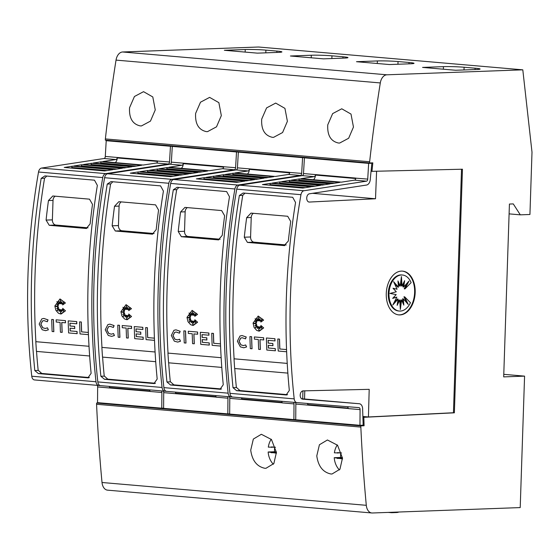 <?xml version="1.0" encoding="UTF-8"?>
<svg xmlns="http://www.w3.org/2000/svg" width="560" height="560" viewBox="0 0 560 560"><rect width="100%" height="100%" fill="white"/><g stroke="black" fill="none" stroke-linecap="round" stroke-linejoin="round"><path stroke-width="0.84" d="M149.513 389.872A1.953 1.281 -85.1 0 1 149.947 391.377A1.953 1.281 -85.1 0 1 149.947 391.461L161.875 392.49A1.953 1.281 94.9 0 0 161.875 392.406A1.953 1.281 94.9 0 0 161.441 390.901M115.962 159.537A1.953 1.281 94.9 0 0 117.215 157.556A1.953 1.281 94.9 0 0 117.215 157.465L157.591 160.958A1.953 1.281 -85.1 0 1 157.591 161.042A1.953 1.281 -85.1 0 1 156.338 163.023L143.192 165.039L102.816 161.553L115.962 159.537L104.034 158.508A1.953 1.281 94.9 0 0 105.287 156.52A1.953 1.281 94.9 0 0 105.287 156.436L117.215 157.465L117.215 157.941L157.549 161.42M100.387 385.616L98.756 385.483A4.879 3.199 -85.1 0 1 98.742 385.483A4.879 3.199 -85.1 0 1 95.991 381.759A488.047 320.096 -85.1 0 1 92.232 279.923A488.047 320.096 -85.1 0 1 102.76 177.569A4.879 3.199 -85.1 0 1 105.784 173.628L168.266 164.052A1.953 1.281 94.9 0 0 169.519 162.071A1.953 1.281 94.9 0 0 169.519 161.987L170.457 146.258L173.621 146.363M104.034 158.508L41.552 168.077A4.879 3.199 94.9 0 0 38.528 172.018A488.047 320.096 94.9 0 0 28 274.379A488.047 320.096 94.9 0 0 31.759 376.215A4.879 3.199 94.9 0 0 34.51 379.939A4.879 3.199 94.9 0 0 34.524 379.939L98.735 385.483L34.51 379.939M31.668 274.694A488.047 320.096 -85.1 0 1 41.174 178.374L44.94 175.896L94.493 180.18L97.356 185.388A488.047 320.096 94.9 0 0 88.193 279.573A488.047 320.096 94.9 0 0 91.119 373.324L87.934 377.846L38.381 373.569L34.804 370.552A488.047 320.096 -85.1 0 1 31.668 274.694M97.209 385.35A1.953 1.281 94.9 0 1 97.643 386.862A1.953 1.281 94.9 0 1 97.643 386.946L109.571 387.975A1.953 1.281 94.9 0 0 109.571 387.891A1.953 1.281 94.9 0 0 109.137 386.386M149.947 391.377L109.571 387.975L109.599 387.506A4.879 3.199 94.9 0 0 109.606 387.289A4.879 3.199 94.9 0 0 109.585 386.421M115.22 162.624A4.879 3.199 94.9 0 0 117.208 158.151A4.879 3.199 94.9 0 0 117.215 157.941M88.431 334.649L80.017 333.921A488.047 320.096 -85.1 0 1 79.597 321.86L81.333 322A488.047 320.096 94.9 0 0 81.655 331.877L88.347 332.451L81.655 331.877M57.022 304.255L58.359 305.879L55.377 306.208L58.366 307.034L56.875 308.602M58.366 307.034L56.756 308.644L58.674 307.986L57.106 310.793M58.59 307.986L56.973 310.898L59.353 309.148L59.143 311.248M59.269 309.155L59.052 311.395L60.298 309.582L60.69 312.76M60.221 309.589L60.655 313.131L60.977 309.813L61.803 311.402M60.977 309.813L61.796 311.556L62.027 309.379L63.833 311.563M61.95 309.386L63.896 311.738L62.685 308.343L65.478 310.8L61.173 313.992M60.018 298.949L65.422 302.981L62.657 304.92L64.106 301.784L61.894 304.087A488.047 320.096 -85.1 0 1 61.887 301.728L60.942 303.779L60.501 299.789L60.172 303.709L58.947 301.343L59.234 303.856L56.903 301.567L58.569 304.78L56.91 304.213L58.282 305.886L55.293 306.208L58.289 307.041M64.036 301.945L61.894 304.087M61.887 301.896L60.942 303.779M60.543 300.202L60.172 303.709M59.052 301.539L59.234 303.856M57.071 301.728L58.569 304.78M43.841 318.43L48.041 319.879L47.327 321.741L44.016 320.621L42.469 320.978L40.824 324.219L42.7 327.768L45.332 328.482L47.453 327.817L48.3 329.819L45.577 330.673L42.182 329.749L39.172 324.079L41.811 318.885L43.799 318.43L47.964 319.886L47.243 321.748M44.051 320.621L42.553 320.971L40.908 324.219L42.784 327.768L45.374 328.482M47.453 327.817L48.384 329.812L45.612 330.673M51.709 319.452L53.438 319.592A488.047 320.096 94.9 0 0 53.851 331.653L52.122 331.513A488.047 320.096 -85.1 0 1 51.709 319.452L53.361 319.592A488.047 320.096 94.9 0 0 53.774 331.653M56.14 319.837L65.457 320.628A488.047 320.096 94.9 0 0 65.52 322.812L61.74 322.497A488.047 320.096 94.9 0 0 62.097 332.374L60.445 332.234A488.047 320.096 -85.1 0 1 60.088 322.357L56.196 322.021A488.047 320.096 -85.1 0 1 56.14 319.837L65.38 320.635A488.047 320.096 94.9 0 0 65.443 322.819M61.824 322.504A488.047 320.096 94.9 0 0 62.174 332.374L62.097 332.374M69.986 323.211A488.047 320.096 94.9 0 0 70.077 325.997L74.676 326.396A488.047 320.096 94.9 0 0 74.753 328.58L70.07 328.188A488.047 320.096 94.9 0 0 70.175 330.897L76.993 331.485A488.047 320.096 94.9 0 0 77.084 333.669L68.607 332.934A488.047 320.096 -85.1 0 1 68.194 320.873L76.671 321.608A488.047 320.096 94.9 0 0 76.727 323.792L69.909 323.204A488.047 320.096 94.9 0 0 69.993 325.997L74.599 326.396A488.047 320.096 94.9 0 0 74.676 328.58M70.147 328.195A488.047 320.096 94.9 0 0 70.252 330.89L77.07 331.478A488.047 320.096 94.9 0 0 77.161 333.662L77.084 333.669M68.194 320.873L76.748 321.601A488.047 320.096 94.9 0 0 76.811 323.792L76.727 323.792M46.774 176.057L44.548 178.248A488.047 320.096 94.9 0 0 35.042 274.568A488.047 320.096 94.9 0 0 35.889 341.691L89.019 346.283L35.889 341.691M36.533 351.407A488.047 320.096 94.9 0 0 38.178 370.426L34.804 370.552M38.066 370.167L41.755 373.443L89.383 377.559M65.478 310.8L60.613 313.978L58.429 313.222L55.853 310.254L54.852 305.984L59.976 298.949L65.338 302.981L62.657 304.92M215.579 395.577A1.953 1.281 -85.1 0 1 216.013 397.082A1.953 1.281 -85.1 0 1 216.013 397.166L227.941 398.202A1.953 1.281 94.9 0 0 227.948 398.111A1.953 1.281 94.9 0 0 227.507 396.606M182.028 165.242A1.953 1.281 94.9 0 0 183.281 163.261A1.953 1.281 94.9 0 0 183.281 163.177L223.657 166.663A1.953 1.281 -85.1 0 1 223.657 166.747A1.953 1.281 -85.1 0 1 222.404 168.728L209.258 170.744L168.882 167.258L182.028 165.242L170.1 164.213A1.953 1.281 94.9 0 0 171.353 162.225A1.953 1.281 94.9 0 0 171.353 162.141L183.281 163.177L183.281 163.646L223.622 167.132M166.46 391.328L164.822 391.195A4.879 3.199 -85.1 0 1 162.057 387.464A488.047 320.096 -85.1 0 1 158.298 285.628A488.047 320.096 -85.1 0 1 168.833 183.274A4.879 3.199 -85.1 0 1 171.85 179.333L234.332 169.764A1.953 1.281 94.9 0 0 235.585 167.776A1.953 1.281 94.9 0 0 235.585 167.692L236.523 151.963L239.694 152.068M170.1 164.213L107.618 173.782A4.879 3.199 94.9 0 0 104.601 177.723A488.047 320.096 94.9 0 0 94.066 280.084A488.047 320.096 94.9 0 0 97.825 381.92A4.879 3.199 94.9 0 0 100.576 385.644A4.879 3.199 94.9 0 0 100.59 385.644L164.801 391.188A4.879 3.199 -85.1 0 1 164.815 391.188L100.576 385.644M97.741 280.399A488.047 320.096 -85.1 0 1 107.247 184.079L111.013 181.601L160.559 185.885L163.422 191.093A488.047 320.096 94.9 0 0 154.266 285.278A488.047 320.096 94.9 0 0 157.185 379.029L154 383.551L104.454 379.274L100.87 376.257A488.047 320.096 -85.1 0 1 97.741 280.399M163.275 391.062A1.953 1.281 94.9 0 1 163.709 392.567A1.953 1.281 94.9 0 1 163.709 392.651L175.637 393.68A1.953 1.281 94.9 0 0 175.644 393.596A1.953 1.281 94.9 0 0 175.203 392.091M216.02 397.082L175.637 393.68L175.665 393.211A4.879 3.199 94.9 0 0 175.679 392.994A4.879 3.199 94.9 0 0 175.651 392.126M181.286 168.329A4.879 3.199 94.9 0 0 183.274 163.856A4.879 3.199 94.9 0 0 183.281 163.646M154.504 340.354L146.083 339.626A488.047 320.096 -85.1 0 1 145.67 327.565L147.399 327.705A488.047 320.096 94.9 0 0 147.721 337.582L154.413 338.163L147.721 337.582M123.095 309.96L124.432 311.591L121.443 311.913L124.439 312.746L122.948 314.307M124.439 312.746L122.829 314.349L124.74 313.691L123.172 316.498M124.663 313.691L123.039 316.603L125.419 314.853L125.216 316.96M125.335 314.86L125.118 317.1L126.364 315.287L126.756 318.465M126.287 315.294L126.728 318.836L127.043 315.518L127.876 317.114M127.043 315.518L127.862 317.261L128.1 315.084L129.906 317.268M128.016 315.091L129.969 317.443L128.751 314.048L131.544 316.505L127.239 319.697M126.084 304.654L131.488 308.686L128.73 310.625L130.172 307.496L127.96 309.792A488.047 320.096 -85.1 0 1 127.96 307.433L127.008 309.484L126.567 305.501L126.245 309.414L125.02 307.048L125.3 309.561L122.969 307.272L124.635 310.492L122.976 309.918L124.348 311.591L121.366 311.913L124.355 312.746M130.102 307.65L127.96 309.792M127.96 307.601L127.008 309.484M126.616 305.907L126.245 309.414M125.118 307.244L125.3 309.561M123.137 307.433L124.635 310.492M109.914 324.135L114.114 325.584L113.393 327.453L110.082 326.326L108.535 326.683L106.897 329.924L108.766 333.473L111.398 334.187L113.519 333.529L114.366 335.524L111.643 336.378L108.248 335.454L105.245 329.784L107.877 324.597L109.872 324.135L114.03 325.591L113.309 327.453M110.124 326.326L108.619 326.676L106.974 329.924L108.85 333.473L111.44 334.187M113.519 333.529L114.45 335.517L111.685 336.378M117.775 325.157L119.504 325.297A488.047 320.096 94.9 0 0 119.924 337.358L118.188 337.218A488.047 320.096 -85.1 0 1 117.775 325.157L119.427 325.297A488.047 320.096 94.9 0 0 119.84 337.358M122.206 325.542L131.53 326.333A488.047 320.096 94.9 0 0 131.586 328.524L127.806 328.202A488.047 320.096 94.9 0 0 128.163 338.079L126.511 337.939A488.047 320.096 -85.1 0 1 126.161 328.062L122.269 327.726A488.047 320.096 -85.1 0 1 122.206 325.542L131.446 326.34A488.047 320.096 94.9 0 0 131.509 328.524M127.89 328.209A488.047 320.096 94.9 0 0 128.247 338.079L128.163 338.079M136.059 328.916A488.047 320.096 94.9 0 0 136.143 331.702L140.749 332.101A488.047 320.096 94.9 0 0 140.826 334.285L136.136 333.893A488.047 320.096 94.9 0 0 136.241 336.602L143.059 337.19A488.047 320.096 94.9 0 0 143.15 339.374L134.68 338.639A488.047 320.096 -85.1 0 1 134.267 326.578L142.737 327.313A488.047 320.096 94.9 0 0 142.8 329.497L135.975 328.909A488.047 320.096 94.9 0 0 136.059 331.702L140.665 332.101A488.047 320.096 94.9 0 0 140.742 334.285M136.22 333.9A488.047 320.096 94.9 0 0 136.318 336.595L143.143 337.183A488.047 320.096 94.9 0 0 143.234 339.374L143.15 339.374M134.267 326.578L142.814 327.313A488.047 320.096 94.9 0 0 142.877 329.497L142.8 329.497M112.847 181.762L110.621 183.953A488.047 320.096 94.9 0 0 101.115 280.273A488.047 320.096 94.9 0 0 101.962 347.403L155.085 351.988L101.962 347.403M102.599 357.112A488.047 320.096 94.9 0 0 104.244 376.131L100.87 376.257M104.132 375.872L107.828 379.155L155.449 383.264M131.544 316.505L126.679 319.69L124.495 318.927L121.926 315.959L120.918 311.689L126.049 304.654L131.411 308.686L128.73 310.625M281.645 401.282A1.953 1.281 -85.1 0 1 282.086 402.787A1.953 1.281 -85.1 0 1 282.079 402.871L294.007 403.907A1.953 1.281 94.9 0 0 294.014 403.816A1.953 1.281 94.9 0 0 293.58 402.311M248.101 170.947A1.953 1.281 94.9 0 0 249.347 168.966A1.953 1.281 94.9 0 0 249.354 168.882L289.723 172.368A1.953 1.281 -85.1 0 1 289.723 172.452A1.953 1.281 -85.1 0 1 288.477 174.433L275.324 176.449L234.948 172.963L248.101 170.947L236.173 169.918A1.953 1.281 94.9 0 0 237.419 167.937A1.953 1.281 94.9 0 0 237.426 167.846L249.354 168.882L249.347 169.351L289.688 172.837M232.526 397.033L230.888 396.9A4.879 3.199 -85.1 0 1 228.123 393.169A488.047 320.096 -85.1 0 1 224.371 291.333A488.047 320.096 -85.1 0 1 234.899 188.979A4.879 3.199 -85.1 0 1 237.916 185.038L300.405 175.469A1.953 1.281 94.9 0 0 301.651 173.481A1.953 1.281 94.9 0 0 301.658 173.397L302.589 157.668L305.76 157.773M236.173 169.918L173.684 179.494A4.879 3.199 94.9 0 0 170.667 183.428A488.047 320.096 94.9 0 0 160.139 285.789A488.047 320.096 94.9 0 0 163.891 387.625A4.879 3.199 94.9 0 0 166.649 391.349A4.879 3.199 94.9 0 0 166.656 391.349L230.867 396.893M163.807 286.104A488.047 320.096 -85.1 0 1 173.313 189.784L177.079 187.313L226.632 191.59L229.488 196.798A488.047 320.096 94.9 0 0 220.332 290.983A488.047 320.096 94.9 0 0 223.251 384.734L220.073 389.263L170.52 384.979L166.936 381.962A488.047 320.096 -85.1 0 1 163.807 286.104M229.341 396.767A1.953 1.281 94.9 0 1 229.782 398.272A1.953 1.281 94.9 0 1 229.775 398.356L241.703 399.385A1.953 1.281 94.9 0 0 241.71 399.301A1.953 1.281 94.9 0 0 241.276 397.796M282.086 402.787L241.703 399.385L241.731 398.916A4.879 3.199 94.9 0 0 241.745 398.699A4.879 3.199 94.9 0 0 241.724 397.831M247.359 174.034A4.879 3.199 94.9 0 0 249.347 169.561A4.879 3.199 94.9 0 0 249.347 169.351M220.57 346.059L212.149 345.331A488.047 320.096 -85.1 0 1 211.736 333.27L213.465 333.41A488.047 320.096 94.9 0 0 213.794 343.287L220.479 343.868L213.794 343.287M189.161 315.665L190.498 317.296L187.509 317.618L190.505 318.451L189.014 320.012M190.505 318.451L188.895 320.054L190.806 319.396L189.245 322.203M190.729 319.396L189.105 322.308L191.485 320.558L191.282 322.665M191.408 320.565L191.191 322.812L192.437 320.992L192.829 324.17M192.353 320.999L192.794 324.541L193.109 321.223L193.942 322.819M193.109 321.223L193.928 322.966L194.166 320.789L195.972 322.973M194.089 320.796L196.035 323.148L194.817 319.753L197.61 322.21L193.312 325.402M192.157 310.359L197.554 314.391L194.796 316.33L196.245 313.201L194.033 315.497A488.047 320.096 -85.1 0 1 194.026 313.138L193.081 315.189L192.64 311.206L192.311 315.119L191.086 312.753L191.366 315.266L189.035 312.977L190.708 316.197L189.042 315.63L190.414 317.296L187.432 317.625L190.428 318.451M196.168 313.355L194.033 315.497M194.026 313.306L193.081 315.189M192.682 311.619L192.311 315.119M191.191 312.949L191.366 315.266M189.203 313.138L190.708 316.197M175.98 329.84L180.18 331.289L179.459 333.158L176.148 332.031L174.608 332.388L172.963 335.636L174.839 339.178L177.471 339.899L179.585 339.234L180.439 341.229L177.709 342.083L174.314 341.166M176.19 332.031L174.685 332.381L173.04 335.629L174.916 339.178L177.506 339.892M179.585 339.234L180.516 341.229L177.751 342.083M183.841 330.862L185.577 331.002A488.047 320.096 94.9 0 0 185.99 343.063L184.254 342.923A488.047 320.096 -85.1 0 1 183.841 330.862L185.493 331.009A488.047 320.096 94.9 0 0 185.906 343.07M188.272 331.247L197.596 332.038A488.047 320.096 94.9 0 0 197.659 334.229L193.879 333.914A488.047 320.096 94.9 0 0 194.229 343.784L192.577 343.644A488.047 320.096 -85.1 0 1 192.227 333.767L188.335 333.431A488.047 320.096 -85.1 0 1 188.272 331.247L197.519 332.045A488.047 320.096 94.9 0 0 197.575 334.229M193.956 333.914A488.047 320.096 94.9 0 0 194.313 343.784L194.229 343.784M202.125 334.621A488.047 320.096 94.9 0 0 202.209 337.407L206.815 337.806A488.047 320.096 94.9 0 0 206.892 339.99L202.209 339.598A488.047 320.096 94.9 0 0 202.307 342.307L209.132 342.895A488.047 320.096 94.9 0 0 209.216 345.079L200.746 344.351A488.047 320.096 -85.1 0 1 200.333 332.29L208.803 333.018A488.047 320.096 94.9 0 0 208.866 335.202L202.041 334.614A488.047 320.096 94.9 0 0 202.132 337.414L206.738 337.806A488.047 320.096 94.9 0 0 206.808 339.997M202.286 339.605A488.047 320.096 94.9 0 0 202.391 342.3L209.209 342.895A488.047 320.096 94.9 0 0 209.3 345.079L209.216 345.079M200.333 332.29L208.887 333.018A488.047 320.096 94.9 0 0 208.943 335.202L208.866 335.202M178.913 187.467L176.687 189.658A488.047 320.096 94.9 0 0 167.181 285.978A488.047 320.096 94.9 0 0 168.028 353.108L221.158 357.693L168.028 353.108M168.665 362.817A488.047 320.096 94.9 0 0 170.31 381.836L166.936 381.962M170.198 381.577L173.894 384.86L221.522 388.969M174.314 341.159L171.311 335.489L173.943 330.302L175.938 329.84L180.103 331.296L179.382 333.158M197.61 322.21L192.745 325.395L190.568 324.632L187.992 321.671L186.984 317.394L192.115 310.366L197.477 314.398L194.796 316.33M347.347 406.686A1.953 1.281 -85.1 0 1 348.152 408.492A1.953 1.281 -85.1 0 1 348.145 408.583L360.08 409.612A1.953 1.281 94.9 0 0 360.08 409.528A1.953 1.281 94.9 0 0 358.967 407.624L296.961 402.605A4.879 3.199 -85.1 0 1 296.947 402.605A4.879 3.199 -85.1 0 1 294.196 398.874A488.047 320.096 -85.1 0 1 290.437 297.038A488.047 320.096 -85.1 0 1 300.965 194.684A4.879 3.199 -85.1 0 1 303.989 190.743L366.471 181.174A1.953 1.281 94.9 0 0 367.724 179.186A1.953 1.281 94.9 0 0 367.724 179.102L368.655 163.373L371.854 163.254L370.3 178.836A5.859 3.843 -85.1 0 1 370.293 179.095A5.859 3.843 -85.1 0 1 366.541 185.045L309.484 193.788A4.144 2.716 94.9 0 0 306.733 198.016A4.144 2.716 94.9 0 0 309.106 202.048A4.144 2.716 94.9 0 0 309.442 202.048L375.515 198.758L376.593 171.213M302.47 399.133L359.289 403.739A5.859 3.843 -85.1 0 1 359.303 403.739A5.859 3.843 -85.1 0 1 362.649 409.43A5.859 3.843 -85.1 0 1 362.642 409.689L363.16 425.194L359.968 425.313L360.08 409.612M461.524 169.232L453.446 412.741L368.438 416.969L369.194 389.34L303.177 390.873A4.144 2.716 94.9 0 0 300.195 395.115A4.144 2.716 94.9 0 0 302.568 399.147A4.144 2.716 94.9 0 0 302.673 399.147M308.777 201.985L309.442 202.048M314.167 176.652A1.953 1.281 94.9 0 0 315.42 174.671A1.953 1.281 94.9 0 0 315.42 174.587L355.796 178.073A1.953 1.281 -85.1 0 1 355.796 178.157A1.953 1.281 -85.1 0 1 354.543 180.145L341.39 182.154L301.021 178.668L314.167 176.652L302.239 175.623A1.953 1.281 94.9 0 0 303.492 173.642A1.953 1.281 94.9 0 0 303.492 173.558L315.42 174.587L315.42 175.056L355.754 178.542M302.239 175.623L239.757 185.199A4.879 3.199 94.9 0 0 236.733 189.133A488.047 320.096 94.9 0 0 226.205 291.494A488.047 320.096 94.9 0 0 229.957 393.33A4.879 3.199 94.9 0 0 232.715 397.054A4.879 3.199 94.9 0 0 232.729 397.054L296.94 402.605L232.715 397.054M229.873 291.809A488.047 320.096 -85.1 0 1 239.379 195.489L243.145 193.018L292.698 197.295L295.554 202.503A488.047 320.096 94.9 0 0 286.398 296.695A488.047 320.096 94.9 0 0 289.324 390.439L286.139 394.968L236.586 390.684L233.009 387.667A488.047 320.096 -85.1 0 1 229.873 291.809M295.414 402.472A1.953 1.281 94.9 0 1 295.848 403.977A1.953 1.281 94.9 0 1 295.841 404.061L307.776 405.09A1.953 1.281 94.9 0 0 307.776 405.006A1.953 1.281 94.9 0 0 307.286 403.438M348.152 408.492L307.776 405.09L307.804 404.621A4.879 3.199 94.9 0 0 307.811 404.411A4.879 3.199 94.9 0 0 307.783 403.48M313.425 179.739A4.879 3.199 94.9 0 0 315.413 175.266A4.879 3.199 94.9 0 0 315.42 175.056M286.636 351.764L278.215 351.036A488.047 320.096 -85.1 0 1 277.802 338.975L279.538 339.115A488.047 320.096 94.9 0 0 279.86 348.992L286.545 349.573L279.86 348.992M255.227 321.37L256.564 323.001L253.582 323.323L256.571 324.156L255.08 325.717M256.571 324.156L254.961 325.759L256.879 325.101L255.311 327.908M256.795 325.101L255.171 328.013L257.558 326.263L257.348 328.37M257.474 326.27L257.257 328.517L258.503 326.697L258.895 329.875M258.419 326.704L258.86 330.246L259.182 326.928L260.008 328.524M259.182 326.928L260.001 328.671L260.232 326.501L262.038 328.678M260.155 326.501L262.101 328.853L260.89 325.458L263.683 327.915L259.378 331.107M258.223 316.071L263.627 320.096L260.862 322.042L262.311 318.906L260.099 321.202A488.047 320.096 -85.1 0 1 260.092 318.843L259.147 320.894L258.706 316.911L258.377 320.831L257.152 318.458L257.439 320.971L255.108 318.682L256.774 321.902L255.115 321.335L256.487 323.001L253.498 323.33L256.494 324.156M262.241 319.06L260.099 321.202M260.092 319.018L259.147 320.894M258.748 317.324L258.377 320.831M257.257 318.661L257.439 320.971M255.276 318.843L256.774 321.902M242.046 335.545L246.246 337.001L245.525 338.863L242.221 337.736L240.674 338.093L239.029 341.341L240.905 344.883L243.537 345.604L245.651 344.939L246.505 346.934L243.775 347.788L240.38 346.871L237.377 341.194L240.016 336.007L242.004 335.545L246.169 337.001L245.448 338.863M242.256 337.736L240.751 338.093L239.113 341.334L240.982 344.883L243.579 345.597M245.651 344.939L246.582 346.934L243.817 347.788M249.914 336.567L251.643 336.707A488.047 320.096 94.9 0 0 252.056 348.768L250.327 348.628A488.047 320.096 -85.1 0 1 249.914 336.567L251.566 336.714A488.047 320.096 94.9 0 0 251.979 348.775M254.345 336.952L263.662 337.75A488.047 320.096 94.9 0 0 263.725 339.934L259.945 339.619A488.047 320.096 94.9 0 0 260.302 349.489L258.65 349.349A488.047 320.096 -85.1 0 1 258.293 339.472L254.401 339.136A488.047 320.096 -85.1 0 1 254.345 336.952L263.585 337.75A488.047 320.096 94.9 0 0 263.641 339.934M260.029 339.626A488.047 320.096 94.9 0 0 260.379 349.489L260.302 349.489M268.191 340.326A488.047 320.096 94.9 0 0 268.282 343.112L272.881 343.511A488.047 320.096 94.9 0 0 272.958 345.695L268.275 345.303A488.047 320.096 94.9 0 0 268.373 348.012L275.198 348.6A488.047 320.096 94.9 0 0 275.289 350.784L266.812 350.056A488.047 320.096 -85.1 0 1 266.399 337.995L274.876 338.723A488.047 320.096 94.9 0 0 274.932 340.914L268.114 340.319A488.047 320.096 94.9 0 0 268.198 343.119L272.804 343.511A488.047 320.096 94.9 0 0 272.881 345.702M268.352 345.31A488.047 320.096 94.9 0 0 268.457 348.012L275.275 348.6A488.047 320.096 94.9 0 0 275.366 350.784L275.289 350.784M266.399 337.995L274.953 338.723A488.047 320.096 94.9 0 0 275.016 340.907L274.932 340.914M244.979 193.172L242.753 195.37A488.047 320.096 94.9 0 0 233.247 291.69A488.047 320.096 94.9 0 0 234.094 358.813L287.224 363.398L234.094 358.813M234.738 368.522A488.047 320.096 94.9 0 0 236.376 387.548L233.009 387.667M236.271 387.282L239.96 390.565L287.588 394.674M263.683 327.915L258.811 331.1L256.634 330.337L254.058 327.376L253.057 323.099L258.181 316.071L263.543 320.103L260.862 322.042M129.563 107.695L134.449 96.488L143.549 91.672L152.796 96.95L155.26 109.914L150.451 121.121L141.449 125.937L140.252 125.902C132.531 124.18 128.968 118.104 129.563 107.695M195.629 113.4L200.515 102.193L209.615 97.377L218.869 102.655L221.326 115.619L216.517 126.826L207.515 131.642L206.318 131.614C198.597 129.885 195.034 123.816 195.629 113.4M261.702 119.105L266.588 107.898L275.681 103.082L284.935 108.367L287.392 121.324L282.59 132.538L273.581 137.347L272.391 137.319C264.67 135.59 261.107 129.521 261.702 119.105M327.768 124.817L332.654 113.603L341.754 108.787L351.001 114.072L353.458 127.036L348.656 138.243L339.654 143.052L338.457 143.024C330.736 141.295 327.173 135.226 327.768 124.817M271.502 447.398L271.53 446.915L275.492 447.258L268.317 447.125A17.08 12.852 87.9 0 1 271.222 439.229M276.451 453.194L268.156 451.99L274.582 451.759A17.08 12.852 87.9 0 1 274.533 449.309A17.08 12.852 87.9 0 1 274.694 447.279M250.719 450.184L253.344 439.054L261.352 434.28L271.474 439.523L276.409 452.403L273.861 463.526L265.951 468.3L264.768 468.265C256.837 466.543 252.154 460.516 250.719 450.184M341.544 452.956L334.39 452.83A17.08 12.852 87.9 0 1 337.288 444.934M342.517 458.906L334.229 457.695L340.648 457.464A17.08 12.852 87.9 0 1 340.599 455.021A17.08 12.852 87.9 0 1 340.76 452.991M316.785 455.889L319.41 444.759L327.425 439.985L337.54 445.228L342.475 458.108L339.934 469.231L332.017 474.005L330.834 473.97C322.903 472.248 318.22 466.221 316.785 455.889M402.339 271.11A21.959 14.406 -85.1 0 1 414.631 292.432A21.959 14.406 -85.1 0 1 398.559 314.86M386.267 293.538A21.959 14.406 -85.1 0 1 402.612 271.131A21.959 14.406 -85.1 0 1 415.184 292.481A21.959 14.406 -85.1 0 1 398.832 314.888A21.959 14.406 -85.1 0 1 386.267 293.538M388.99 293.461A18.088 11.865 -85.1 0 1 402.451 275.009A18.088 11.865 -85.1 0 1 411.124 282.639L404.95 288.911L408.968 281.085L403.711 286.979L404.635 280.693L402.045 285.978L401.436 276.542L400.204 286.041L397.957 280.938L398.468 287.175L393.589 281.652L397.096 289.198L393.001 288.26L396.305 291.802L390.012 293.426L396.214 294.595L392.665 298.382L396.837 297.143L392.812 304.969L398.069 299.075L397.145 305.361L399.735 300.076L400.344 309.512L401.583 300.013L403.823 305.116L403.319 298.879L408.198 304.402L404.684 296.856L410.459 302.687A18.088 11.865 -85.1 0 1 399.336 311.045A18.088 11.865 -85.1 0 1 388.99 293.461M399.336 311.045L398.601 310.982A18.088 11.865 -85.1 0 1 388.255 293.398A18.088 11.865 -85.1 0 1 401.716 274.946L402.451 275.009M397.096 289.198L393.127 288.393M398.468 287.175L397.733 287.112L394.338 283.269M400.204 286.041L399.469 285.978L398.118 282.905M402.045 285.978L401.31 285.915L400.953 280.294M403.711 286.979L402.976 286.916L403.571 282.856M404.95 288.911L404.215 288.848L407.162 283.115M393.029 297.99L396.837 297.143M393.89 302.876L397.341 299.005L398.069 299.075M397.474 303.135L399.007 300.013L399.735 300.076M400.099 305.69L400.848 299.95L401.583 300.013M402.934 303.086L402.584 298.816L403.319 298.879M406.707 302.715L403.949 296.793L404.684 296.856M394.051 512.197A9.758 7.343 87.9 0 1 391.937 512.694L396.753 512.519A9.758 7.343 -92.1 0 0 398.867 512.015M391.937 512.694A9.758 7.343 87.9 0 1 391.258 512.673L388.178 512.407M503.692 376.894L524.573 376.131L520.212 507.584L372.344 512.988A9.758 6.405 -85.1 0 1 371.826 512.974A9.758 6.405 -85.1 0 1 366.296 505.316A1122.506 736.218 -85.1 0 1 360.843 427.091L360.885 425.873L364.098 425.761L363.832 417.305L454.37 412.818L462.448 169.211L371.973 171.339L372.82 162.848L369.607 162.967L369.642 161.749A1122.506 736.218 -85.1 0 1 380.303 82.936A9.758 6.405 -85.1 0 1 386.876 74.802L522.802 69.832L532 152.166L529.935 214.487L520.296 214.837L513.275 203.91L509.425 204.05L503.692 376.894M503.776 374.332L524.573 376.131M422.562 67.41L443.443 66.647A14.644 0.889 -178.1 0 1 464.093 67.242L475.104 68.194A14.644 0.889 -178.1 0 1 480.102 69.034A14.644 0.889 -178.1 0 1 476.476 69.496L455.595 70.259L422.562 67.41M356.496 61.705L377.377 60.942A14.644 0.889 -178.1 0 1 398.027 61.537L409.038 62.489A14.644 0.889 -178.1 0 1 414.029 63.329A14.644 0.889 -178.1 0 1 410.41 63.791L389.529 64.554L356.496 61.705M290.423 56L311.304 55.23A14.644 0.889 -178.1 0 1 331.954 55.832L342.965 56.784A14.644 0.889 -178.1 0 1 347.963 57.624A14.644 0.889 -178.1 0 1 344.344 58.086L323.456 58.849L290.423 56M224.357 50.288L245.238 49.525A14.644 0.889 -178.1 0 1 265.888 50.127L276.899 51.079A14.644 0.889 -178.1 0 1 281.897 51.912A14.644 0.889 -178.1 0 1 278.271 52.381L257.39 53.144L224.357 50.288M337.575 453.103L337.596 452.62L341.558 452.963M342.489 458.276L337.4 458.458M342.454 457.786L337.407 457.975M340.648 457.464L342.44 457.618M339.437 469.938A17.08 12.852 87.9 0 1 334.229 457.695M276.423 452.571L271.334 452.753M276.388 452.081L271.341 452.27M274.582 451.759L276.374 451.913M273.371 464.233A17.08 12.852 87.9 0 1 268.156 451.99M89.656 355.992L36.449 351.4A488.047 320.096 -85.1 0 1 35.812 341.698M44.548 178.248L41.174 178.374M155.722 361.697L102.515 357.105A488.047 320.096 -85.1 0 1 101.878 347.403M110.621 183.953L107.247 184.079M221.788 367.409L168.588 362.81A488.047 320.096 -85.1 0 1 167.944 353.108M176.687 189.658L173.313 189.784M287.854 373.114L234.654 368.515A488.047 320.096 -85.1 0 1 234.017 358.813M242.753 195.37L239.379 195.489M286.258 244.944L254.086 242.172A4.879 3.675 87.9 0 1 250.579 236.985L251.23 217.511A4.879 3.675 87.9 0 1 253.428 213.311M250.999 213.108L287.707 216.272L290.703 221.48A488.047 320.096 94.9 0 0 288.33 241.017L284.151 245.581L247.443 242.41L244.286 237.216A488.047 320.096 -85.1 0 1 246.659 217.672L250.999 213.108M279.538 339.115L279.454 339.122A488.047 320.096 94.9 0 0 279.783 348.999M277.802 338.975L279.454 339.122M260.89 325.458L263.599 327.915M299.488 178.906L339.864 182.392L331.751 183.631L291.375 180.145L299.488 178.906A1.463 0.959 94.9 0 0 298.893 180.11L334.614 183.197M289.87 180.376L330.246 183.862L322.098 185.115L281.729 181.622L289.87 180.376A1.463 0.959 94.9 0 0 289.247 181.601L324.912 184.681M280.28 181.846L320.649 185.332L312.452 186.592L272.076 183.106L280.28 181.846A1.463 0.959 94.9 0 0 279.601 183.106L315.154 186.172M270.704 183.316L311.08 186.802L302.806 188.069L262.43 184.583L270.704 183.316A1.463 0.959 94.9 0 0 269.955 184.611L305.403 187.67M367.724 179.102L355.796 178.157M269.899 185.227L269.955 184.611M279.538 183.75L279.601 183.106M289.184 182.266L289.247 181.601M298.83 180.789L298.893 180.11M371.854 163.254L307.615 157.71L304.423 157.822L368.655 163.373M304.423 157.822L303.492 173.558M312.55 193.319L375.515 198.758M304.773 390.838L304.549 399.007M368.438 416.969L362.866 416.486M295.841 404.061L295.736 419.762L359.968 425.313M371.056 171.262L371.973 171.339M170.457 146.258L106.218 140.707L109.417 140.588L173.649 146.139M236.523 151.963L172.291 146.412L175.483 146.3L239.715 151.844M302.589 157.668L238.357 152.117L241.549 152.005L305.781 157.549M453.446 412.741L454.37 412.818M220.185 239.239L188.02 236.46A4.879 3.675 87.9 0 1 184.513 231.28L185.157 211.799A4.879 3.675 87.9 0 1 187.355 207.606M184.933 207.396L221.641 210.567L224.637 215.775A488.047 320.096 94.9 0 0 222.264 235.312L218.421 239.883L181.377 236.705L178.22 231.504A488.047 320.096 -85.1 0 1 180.586 211.967L184.933 207.396M213.465 333.41L213.388 333.417A488.047 320.096 94.9 0 0 213.71 343.294M211.736 333.27L213.388 333.417M194.817 319.753L197.533 322.21M233.422 173.201L273.798 176.687L265.678 177.926L225.302 174.44L233.422 173.201A1.463 0.959 94.9 0 0 232.827 174.405L268.541 177.492M223.797 174.671L264.173 178.157L256.032 179.403L215.656 175.917L223.797 174.671A1.463 0.959 94.9 0 0 223.181 175.896L258.846 178.976M214.207 176.141L254.583 179.627L246.386 180.887L206.01 177.394L214.207 176.141A1.463 0.959 94.9 0 0 213.535 177.401L249.088 180.467M204.638 177.604L245.014 181.097L236.74 182.364L196.364 178.871L204.638 177.604A1.463 0.959 94.9 0 0 203.889 178.899L239.337 181.965M301.658 173.397L289.723 172.452M203.826 179.522L203.889 178.899M213.472 178.038L213.535 177.401M223.118 176.561L223.181 175.896M232.764 175.084L232.827 174.405M230.888 396.9A4.879 3.199 -85.1 0 1 230.881 396.9L166.649 391.349M238.357 152.117L237.426 167.846M302.708 398.853L302.932 390.887M295.736 419.538L293.902 419.601L294.007 403.907M229.775 398.356L229.67 414.057L293.902 419.601M154.119 233.534L121.954 230.755A4.879 3.675 87.9 0 1 118.447 225.575L119.091 206.094A4.879 3.675 87.9 0 1 121.289 201.901M118.867 201.691L155.568 204.862L158.564 210.07A488.047 320.096 94.9 0 0 156.198 229.607L152.355 234.178L115.311 231L112.147 225.799A488.047 320.096 -85.1 0 1 114.52 206.262L118.867 201.691M147.399 327.705L147.322 327.712A488.047 320.096 94.9 0 0 147.644 337.582M145.67 327.565L147.322 327.712M128.751 314.048L131.467 316.505M167.356 167.489L207.732 170.982L199.612 172.221L159.236 168.735L167.356 167.489A1.463 0.959 94.9 0 0 166.761 168.7L202.475 171.787M157.731 168.966L198.107 172.452L189.966 173.698L149.59 170.212L157.731 168.966A1.463 0.959 94.9 0 0 157.115 170.191L192.773 173.271M148.141 170.436L188.517 173.922L180.32 175.175L139.944 171.689L148.141 170.436A1.463 0.959 94.9 0 0 147.469 171.696L183.022 174.762M138.565 171.899L178.941 175.385L170.674 176.659L130.298 173.166L138.565 171.899A1.463 0.959 94.9 0 0 137.823 173.194L173.264 176.26M235.585 167.692L223.657 166.747M137.76 173.81L137.823 173.194M147.406 172.333L147.469 171.696M157.045 170.856L157.115 170.191M166.691 169.379L166.761 168.7M172.291 146.412L171.353 162.141M229.67 413.833L227.829 413.896L227.941 398.202M163.709 392.651L163.597 408.352L227.829 413.896M88.053 227.829L55.888 225.05A4.879 3.675 87.9 0 1 52.374 219.863L53.025 200.389A4.879 3.675 87.9 0 1 55.223 196.196M52.801 195.986L89.502 199.157L92.498 204.365A488.047 320.096 94.9 0 0 90.125 223.902L86.289 228.473L49.238 225.295L46.081 220.094A488.047 320.096 -85.1 0 1 48.454 200.557L52.801 195.986M81.333 322L81.249 322A488.047 320.096 94.9 0 0 81.578 331.877M79.597 321.86L81.249 322M62.685 308.343L65.394 310.8M101.283 161.784L141.659 165.27L133.546 166.516L93.17 163.03L101.283 161.784A1.463 0.959 94.9 0 0 100.688 162.995L136.409 166.075M91.665 163.261L132.041 166.747L123.9 167.993L83.524 164.507L91.665 163.261A1.463 0.959 94.9 0 0 91.042 164.486L126.707 167.566M82.075 164.731L122.451 168.217L114.247 169.47L73.878 165.984L82.075 164.731A1.463 0.959 94.9 0 0 81.396 165.984L116.956 169.057M72.499 166.194L112.875 169.68L104.601 170.947L64.232 167.461L72.499 166.194A1.463 0.959 94.9 0 0 71.75 167.489L107.198 170.555M169.519 161.987L157.591 161.042M71.694 168.105L71.75 167.489M81.333 166.628L81.396 165.984M90.979 165.151L91.042 164.486M100.625 163.674L100.688 162.995M106.218 140.707L105.287 156.436M163.604 408.128L161.763 408.191L161.875 392.49M97.643 386.946L97.531 402.647L161.763 408.191M522.802 69.832L258.524 47.012L122.605 51.982A9.758 6.405 94.9 0 0 116.032 60.109A1122.506 736.218 94.9 0 0 105.371 138.922L105.329 140.14L369.607 162.967M105.371 138.922L369.642 161.749M509.096 213.871L520.296 214.837M360.843 427.091L96.572 404.271A1122.506 736.218 94.9 0 0 102.018 482.496A9.758 6.405 94.9 0 0 107.548 490.154L371.826 512.974M96.572 404.271L96.607 403.053L360.885 425.873M96.607 403.053L99.82 402.934L364.098 425.761M362.894 417.228L363.832 417.305M38.528 172.018L102.76 177.569M156.338 163.023L168.266 164.052M104.601 177.723L168.833 183.274M222.404 168.728L234.332 169.764M170.667 183.428L234.899 188.979M288.477 174.433L300.405 175.469M359.303 403.739L301.574 398.755L359.289 403.739M236.733 189.133L300.965 194.684M354.543 180.145L366.471 181.174M443.359 69.202L443.443 66.647M464.002 69.951L464.093 67.242M475.062 69.552L475.104 68.194M377.293 63.497L377.377 60.942M397.936 64.246L398.027 61.537M408.989 63.847L409.038 62.489M311.22 57.792L311.304 55.23M331.863 58.541L331.954 55.832M342.923 58.135L342.965 56.784M245.154 52.087L245.238 49.525M265.797 52.836L265.888 50.127M276.857 52.43L276.899 51.079M284.823 245.56L284.151 245.581M254.086 242.172L247.443 242.41M250.579 236.985L244.286 237.216M251.23 217.511L246.659 217.672M307.804 404.621L348.138 408.107M239.757 185.199L303.989 190.743M286.797 394.94L286.139 394.968M239.96 390.565L236.586 390.684M229.957 393.33L294.196 398.874M218.757 239.848L218.085 239.876M188.02 236.46L181.377 236.705M184.513 231.28L178.22 231.504M185.157 211.799L180.586 211.967M241.731 398.916L282.072 402.395M173.684 179.494L237.916 185.038M220.731 389.235L220.073 389.263M173.894 384.86L170.52 384.979M163.891 387.625L228.123 393.169M152.684 234.143L152.012 234.171M121.954 230.755L115.311 231M118.447 225.575L112.147 225.799M119.091 206.094L114.52 206.262M175.665 393.211L215.999 396.69M107.618 173.782L171.85 179.333M154.658 383.53L154 383.551M107.828 379.155L104.454 379.274M97.825 381.92L162.057 387.464M86.618 228.438L85.946 228.466M55.888 225.05L49.238 225.295M52.374 219.863L46.081 220.094M53.025 200.389L48.454 200.557M109.599 387.506L149.933 390.985M41.552 168.077L105.784 173.628M88.592 377.825L87.934 377.846M41.755 373.443L38.381 373.569M31.759 376.215L95.991 381.759M116.032 60.109L380.303 82.936M122.605 51.982L386.876 74.802M102.018 482.496L366.296 505.316M362.887 417.067L365.148 417.256"/></g></svg>
